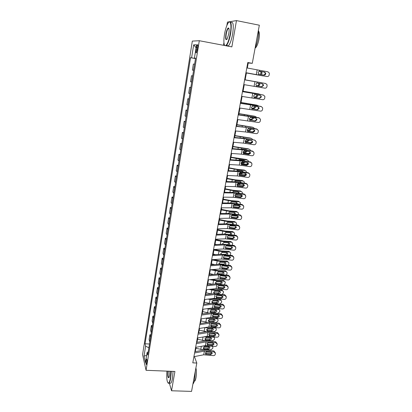 <?xml version="1.0" encoding="UTF-8"?>
<svg xmlns="http://www.w3.org/2000/svg" width="412" height="412" viewBox="0 0 412 412"><rect width="100%" height="100%" fill="white"/><g stroke="black" fill="none" stroke-linecap="round" stroke-linejoin="round"><path stroke-width="0.62" d="M146.79 363.168C147.084 360.49 146.996 359.13 146.533 359.089L146.152 360.407C145.858 363.075 145.941 364.435 146.409 364.481L146.79 363.168M192.327 41.092L142.573 354.614L146.064 370.3L199.305 40.721L192.327 41.092M229.613 21.728L227.45 22.088L226.868 25.487M223.932 42.56L223.464 45.289M247.313 68.021L248.24 62.974L252.283 63.34L247.803 62.516L192.785 362.854L196.807 363.034L194.392 356.586M196.472 47.648L196.122 49.821C195.824 52.149 195.927 53.122 196.447 52.746L197.678 47.653C197.981 45.315 197.873 44.341 197.358 44.723L196.472 47.648L197.642 47.864M195.52 58.442L190.529 57.695L145.034 343.778L149.494 344.01M191.601 57.793L193.666 44.846L196.55 44.79L194.423 58.046L195.546 58.272M148.222 351.894L147.11 352.471L147.717 355.02L195.566 58.144L194.423 58.046M147.11 352.471L145.488 362.581L144.025 356.107L145.606 346.178L145.034 343.778M199.305 40.721L231.858 46.88L236.473 20.6L229.829 21.692M236.473 20.6L259.339 25.209L252.283 63.34M169.368 383.124L171.536 390.767L191.554 391.4L196.807 363.034M171.536 390.767L174.925 371.459L146.064 370.3M195.298 351.627L196.097 347.28M197.003 342.326L197.817 337.892M198.723 332.942L199.557 328.421M200.464 323.477L201.308 318.862M202.215 313.923L203.075 309.221M203.981 304.288L204.862 299.493M205.763 294.565L206.659 289.677M207.566 284.754L208.477 279.769M209.378 274.856L210.311 269.772M211.212 264.864L212.159 259.684M213.061 254.781L214.029 249.502L221.471 250.965L228.851 251.361L229.989 252.144M214.925 244.61L215.914 239.228M216.81 234.34L217.814 228.856M218.71 223.974L219.735 218.386M220.631 213.514L221.671 207.818M222.568 202.956L223.628 197.152M224.519 192.296L225.606 186.384M226.492 181.537L227.599 175.512M228.485 170.676L229.613 164.537M230.499 159.712L231.642 153.46M232.528 148.639L233.697 142.269M234.577 137.464L235.767 130.975M236.648 126.18L237.858 119.568M238.739 114.783L239.975 108.047M240.845 103.278L242.107 96.413M242.977 91.655L244.259 84.666M245.13 79.923L246.433 72.826M247.736 62.887L248.24 62.974M193.908 356.72L194.361 356.741M190.529 57.695L195.494 58.597M194.469 64.174L193.377 64.025L192.399 70.112L193.48 70.318L194.593 64.195M149.798 342.114L149.113 339.545L149.886 334.75L150.977 334.812M151.302 332.808L150.601 330.306L151.374 325.475L152.471 325.537M152.811 323.415L152.095 320.989L152.878 316.112L153.98 316.184M154.34 313.944L153.604 311.59L154.397 306.667L155.499 306.744M155.88 304.386L155.128 302.109L155.927 297.145L157.034 297.222M157.435 294.745L156.668 292.541L157.472 287.535L158.584 287.617M159.001 285.016L158.218 282.889L159.027 277.837L160.144 277.925M160.582 275.201L159.779 273.151L160.598 268.052L161.72 268.15M162.179 265.297L161.36 263.325L162.184 258.185L163.312 258.283M163.791 255.301L162.951 253.411L163.785 248.225L164.913 248.328M165.418 245.217L164.558 243.41L165.403 238.172L166.53 238.285M167.056 235.036L166.18 233.316L167.03 228.032L168.168 228.15M168.714 224.767L167.818 223.129L168.673 217.799L169.816 217.922M170.383 214.395L169.466 212.855L170.331 207.468L171.48 207.597M172.067 203.935L171.135 202.477L172.005 197.044L173.158 197.183M173.771 193.372L172.819 192.007L173.699 186.528L174.853 186.667M175.491 182.712L174.513 181.44L175.404 175.909L176.563 176.058M177.222 171.953L176.228 170.774L177.124 165.191L178.288 165.346M178.973 161.087L177.958 160.011L178.865 154.371L180.029 154.531M180.739 150.123L179.704 149.144L180.616 143.453L181.79 143.618M182.526 139.05L181.465 138.175L182.387 132.427L183.567 132.602M184.329 127.875L183.242 127.102L184.174 121.298L185.359 121.478M186.147 116.591L185.04 115.921L185.982 110.066L187.166 110.251M187.98 105.194L186.852 104.633L187.805 98.72L188.995 98.911M189.834 93.689L188.686 93.236L189.644 87.267L190.838 87.468M191.709 82.07L190.535 81.73L191.503 75.7L192.703 75.911M192.687 75.988L191.503 75.7M190.808 87.663L189.644 87.267M188.943 99.225L187.805 98.72M187.1 110.679L185.982 110.066M185.271 122.019L184.174 121.298M183.458 133.251L182.387 132.427M181.666 144.38L180.616 143.453M179.889 155.401L178.865 154.371M178.133 166.314L177.124 165.191M176.388 177.129L175.404 175.909M174.662 187.841L173.699 186.528M172.952 198.455L172.005 197.044M171.258 208.966L170.331 207.468M169.579 219.385L168.673 217.799M167.916 229.705L167.03 228.032M166.268 239.933L165.403 238.172M164.635 250.069L163.785 248.225M163.018 260.111L162.184 258.185M161.411 270.061L160.598 268.052M159.82 279.923L159.027 277.837M158.249 289.698L157.472 287.535M156.684 299.385L155.927 297.145M155.139 308.985L154.397 306.667M153.604 318.502L152.878 316.112M152.085 327.937L151.374 325.475M150.576 337.284L149.886 334.75M145.606 346.178L148.887 347.774M196.076 47.756L193.666 44.846M144.025 356.107L146.646 355.381M246.814 67.928L267.965 71.832L269.345 73.089L269.211 74.963C268.882 76.081 268.166 76.601 267.064 76.524L258.432 74.989L258.623 73.98L258.108 72.502L259.127 71.302L264.581 72.105L265.699 73.135L265.73 73.861C265.467 74.757 264.895 75.169 264.01 75.108L258.623 73.98M245.933 72.733L267.064 76.524M245.938 72.708L258.432 74.989M263.819 75.072L265.282 73.81L265.251 73.084L264.144 72.059L259.514 71.235M246.402 72.981L263.711 75.947M246.407 72.96L263.201 75.947M265.307 73.64L265.24 73.98M260.085 74.412L261.079 73.218L260.811 71.982L260.07 71.518L261.017 71.652L259.117 71.307L259.318 70.287M261.017 71.652L261.759 72.121L262.027 73.362L260.987 74.572M259.05 71.328L260.07 71.518M244.63 79.846L265.343 83.451M244.63 79.835L265.276 83.435M243.76 84.584L264.823 88.168C265.925 88.245 266.636 87.73 266.961 86.623L267.105 84.81L265.719 83.523M256.964 85.928L256.084 85.284L255.904 84.208L256.918 83.013L262.351 83.796L263.469 84.851L263.489 85.536L261.78 86.772L256.794 85.876M261.357 86.675L263.057 85.444L263.036 84.759L262.104 83.754M257.052 85.948L261.78 86.772M242.467 91.649L263.464 95.095M242.477 91.577L263.062 94.971M241.607 96.341L262.609 99.699C263.701 99.776 264.406 99.266 264.731 98.169L264.885 96.413L263.489 95.1M254.626 97.453L253.885 96.83L253.725 95.795L254.729 94.616L260.137 95.378L261.26 96.449L261.275 97.098L259.575 98.324L254.441 97.371M259.158 98.185L260.853 96.959L260.837 96.315L260.101 95.373M254.863 97.515L259.575 98.324M240.325 103.34L261.435 106.6M240.351 103.206L260.863 106.394M239.475 107.98L260.41 111.122C261.496 111.194 262.202 110.689 262.521 109.602L262.681 107.898L261.285 106.569M252.319 108.85L251.706 108.263L251.562 107.275L252.566 106.1L257.948 106.847L259.076 107.934L259.081 108.547L257.392 109.767L252.165 108.763M256.985 109.582L258.669 108.366L258.046 106.868M252.7 108.974L257.392 109.767M245.145 79.856L261.898 82.797L245.145 79.846M263.083 85.274L263.016 85.608M262.238 82.9L261.898 82.797M259.22 83.25L259.859 84.795L258.293 86.031L256.496 85.722M256.449 85.686L257.361 85.845L258.916 84.615L258.309 83.09M243.049 91.258L258.968 93.957M243.059 91.207L258.803 93.921M260.878 96.789L260.811 97.124M260.513 94.528L259.735 94.132M257.433 94.909L257.706 96.125L256.146 97.356L253.998 97.005M253.936 96.918L255.229 97.129L256.779 95.903L256.558 94.76M240.979 102.557L256.975 105.189M240.999 102.459L256.676 105.106M258.844 107.414L258.772 107.8M258.695 108.201L258.412 108.974M258.587 106.008L257.598 105.359M255.471 106.425L255.574 107.341L254.024 108.572L251.675 108.207M251.624 108.078L253.112 108.31L254.657 107.084L254.601 106.281M238.208 114.912L259.4 118.002M238.239 114.721L258.69 117.708M237.363 119.506L258.236 122.436C259.318 122.503 260.018 121.998 260.338 120.927L260.502 119.274L259.102 117.925M254.832 120.87L249.94 120.052L249.42 118.641L250.419 117.477L251.104 117.425L255.78 118.208L256.908 119.305L256.913 119.887L255.229 121.097L254.832 120.87L256.511 119.665L256.001 118.265M250.038 120.124L255.229 121.097M250.558 120.319L249.935 120.052L249.749 121.025M238.929 113.743L254.992 116.328M238.955 113.609L254.565 116.194M256.599 117.358L255.476 116.483M253.452 117.817L253.462 118.455L251.917 119.686L249.445 119.32M255.136 120.886L256.532 119.475M249.409 119.145L251.021 119.382L252.561 118.162L252.577 117.672M225.488 45.675L225.539 45.66C227.336 44.527 228.918 40.515 230.272 33.624C231.879 24.802 230.354 18.916 227.821 23.525C226.446 26.008 225.343 29.54 224.519 34.129C223.562 40.325 223.685 44.136 224.885 45.562M229.041 22.083C231.307 21.048 231.832 24.911 230.617 33.671C229.51 39.516 228.135 43.456 226.482 45.485L226.137 45.799M228.794 33.753L227.151 39.006C225.704 40.654 225.292 38.991 225.915 34.005C226.579 30.57 227.373 28.552 228.294 27.944C229.18 28.042 229.345 29.978 228.794 33.753M228.876 28.382L228.181 28.531C227.398 29.504 226.76 31.348 226.255 34.052C225.725 37.683 225.9 39.511 226.775 39.531M258.417 30.2C258.685 32.579 258.509 35.509 257.881 38.991C257.217 42.467 256.305 45.408 255.157 47.818M258.494 31.029C259.524 32.151 259.668 34.953 258.927 39.434C258.082 43.574 256.975 46.35 255.605 47.761L255.105 48.08M230.849 22.645C233.269 21.218 233.862 25.024 232.625 34.062C231.518 39.902 230.128 43.837 228.459 45.856L228.109 46.17M226.734 45.912L226.523 45.49M166.891 371.135C166.463 378.489 166.989 382.48 168.477 383.103C169.208 382.789 169.842 381.146 170.388 378.164L171.011 371.3M171.304 371.315L170.666 378.309C170.223 380.801 169.687 382.403 169.075 383.114L168.704 383.366L167.998 382.975M169.914 371.258L169.605 375.471L169.002 377.567C167.947 378.293 167.591 376.166 167.936 371.176M168.225 371.191C167.885 375.162 168.122 377.33 168.925 377.691M195.34 370.949L194.752 379.2C194.279 381.667 193.686 383.248 192.981 383.948L192.924 383.994M195.906 367.88C196.565 370.666 196.596 373.947 195.994 377.727C195.654 379.509 195.226 380.647 194.711 381.151L194.253 381.337M173.076 371.382L172.437 378.376C171.989 380.868 171.454 382.465 170.831 383.175L169.821 383.139M236.107 126.371L246.361 127.478L257.371 129.301M236.153 126.124L256.537 128.915M235.273 130.923L245.521 131.969L256.079 133.637C257.16 133.704 257.855 133.205 258.17 132.139L258.339 130.532L256.939 129.172M247.792 131.279L248.436 131.557L247.416 130.805L247.303 129.898L248.297 128.74L253.632 129.456L254.76 130.568L254.76 131.119L253.086 132.319L247.746 131.237M252.7 132.051L254.369 130.856L253.962 129.553M248.436 131.557L253.086 132.319M234.026 137.716L244.259 138.664L254.405 140.013L255.347 140.497M234.083 137.417L242.859 138.236L254.405 140.013M233.202 142.228L243.425 143.113L253.947 144.736C255.018 144.797 255.713 144.303 256.027 143.247L256.197 141.687L254.796 140.312M245.588 142.32L250.965 143.433L245.593 142.32M250.589 143.129L252.247 141.939L251.928 140.739M246.335 142.691L245.305 141.919L245.202 141.053L246.191 139.9L246.87 139.848L251.505 140.6L252.633 141.718L252.628 142.243L250.965 143.433M231.971 148.959L244.285 150.004L252.674 151.343L252.293 151.008L253.323 151.59M232.033 148.603L240.788 149.283L252.293 151.008M231.153 153.424L241.355 154.15L251.83 155.731C252.901 155.787 253.591 155.298 253.9 154.253L254.075 152.728L252.674 151.343M243.456 153.295L244.249 153.712L248.863 154.443L248.498 154.098L243.518 153.305M248.498 154.098L250.146 152.919L249.899 151.822M244.249 153.712L243.214 152.929L243.126 152.095L244.105 150.957L244.78 150.9L249.399 151.637L250.527 152.764L250.517 153.264L248.863 154.443M229.932 160.088L242.22 160.963L250.573 162.271L250.202 161.895L251.305 162.575M230.004 159.681L238.744 160.232L250.202 161.895M229.118 164.512L239.305 165.083L249.739 166.618C250.805 166.675 251.49 166.185 251.794 165.15L251.974 163.667L250.573 162.271M241.344 164.167L242.189 164.635L246.778 165.351L246.422 164.965L241.468 164.192M246.422 164.965L248.065 163.796L247.88 162.797M242.189 164.635L241.144 163.837L241.066 163.039L242.04 161.901L242.714 161.849L247.308 162.57L248.436 163.698L248.426 164.177L246.778 165.351M227.908 171.114L238.085 171.593L248.493 173.102L248.127 172.685L249.296 173.457M227.996 170.656L236.715 171.073L248.127 172.685M227.11 175.491L237.271 175.914L247.663 177.402C248.724 177.459 249.404 176.975 249.713 175.95L249.888 174.497L248.493 173.102M239.259 174.935L240.145 175.455L244.718 176.156L244.368 175.728L239.434 174.971M244.368 175.728L246.005 174.57L245.866 173.668M240.145 175.455L239.094 174.642L239.027 173.874L239.995 172.746L240.665 172.695L245.243 173.4L246.366 174.534L246.355 174.992L244.718 176.156M247.71 131.207L252.541 131.876L254.395 130.589M236.895 124.826L253.025 127.37M236.926 124.651L252.479 127.174M254.585 128.59L253.375 127.499M250.558 127.926L249.827 127.808M251.397 129.09L249.832 130.692L247.282 130.336M247.277 130.12L248.946 130.357L250.506 128.941M245.392 142.083L250.465 142.748L252.273 141.584M234.881 135.805L251.062 138.319M234.922 135.589L250.408 138.051M252.551 139.709L252.34 139.117L251.294 138.411M243.626 137.387L243.477 138.195L248.941 139.127M249.317 140.245L247.767 141.594L245.181 141.254M245.212 141.002L246.891 141.223L248.4 140.095M243.193 152.878L248.41 153.522L250.161 152.466M232.888 146.682L249.111 149.17M232.935 146.425L248.359 148.83M240.783 149.283L241.684 149.072L246.242 149.644L247.071 150.174M250.511 150.72L250.295 149.942L249.234 149.226M247.221 151.292L245.722 152.399L243.126 152.079M243.219 151.786L244.857 151.992L246.263 151.137M246.335 150.056L246.088 149.623M241.066 163.579L246.376 164.197L248.158 163.054M230.911 157.456L239.573 159.037L247.19 159.938L246.325 159.506L247.174 159.928M230.962 157.163L246.325 159.506M238.558 160.217L239.666 159.835L244.213 160.371L245.145 161.102M248.462 161.622L248.266 160.67L247.19 159.938M245.109 162.225L243.693 163.101L241.128 162.802M241.288 162.477L242.843 162.658L244.089 162.065M244.368 160.984L244.11 160.361M239.001 174.194L244.362 174.77L246.036 173.828M228.954 168.132L237.575 169.708L245.166 170.553L244.311 170.089L245.212 170.558M229.015 167.797L236.74 169.244L244.311 170.089M236.406 171.057L237.425 170.501L242.199 171.001L243.193 171.922M246.407 172.412L246.252 171.299L245.166 170.553M242.972 173.05L241.684 173.704L239.181 173.437M239.449 173.081L240.845 173.231L241.865 172.88M242.374 171.799L242.143 170.995M225.91 182.032L236.061 182.362L246.428 183.829L246.077 183.376L247.293 184.231M226.003 181.522L234.706 181.81L246.077 183.376M225.117 186.373L235.257 186.641L245.609 188.088C246.664 188.145 247.344 187.661 247.648 186.646L247.823 185.23L246.428 183.829M237.199 185.601L238.121 186.173L242.673 186.857L242.333 186.394L237.42 185.652M242.333 186.394L243.961 185.24L243.868 184.432M238.121 186.173L237.065 185.349L237.003 184.612L237.971 183.495L238.636 183.438L243.193 184.128L244.316 185.266L244.306 185.699L242.673 186.857M236.988 184.71L242.364 185.251L243.919 184.483M227.012 178.71L235.592 180.286L243.162 181.069L242.318 180.569L243.255 181.084M227.079 178.339L234.768 179.787L242.318 180.569M234.31 181.8L235.448 181.069L240.206 181.532L241.226 182.64M243.162 181.069L244.259 181.826L244.357 183.113M240.809 183.767L239.696 184.215L237.291 183.973M237.739 183.592L239.552 183.577M240.361 182.506L240.191 181.532M223.927 192.847L234.057 193.032L244.383 194.454L244.043 193.964L245.3 194.902M224.03 192.291L232.718 192.456L244.043 193.964M223.139 197.147L233.264 197.271L243.569 198.677C244.625 198.728 245.3 198.249 245.598 197.24L245.779 195.86L244.383 194.454M235.175 196.174L236.117 196.787L240.649 197.461L240.32 196.962L235.427 196.236M240.32 196.962L241.937 195.818L241.875 195.092M236.117 196.787L235.056 195.958L235 195.247L235.963 194.134L241.164 194.758L242.271 196.313L240.649 197.461M235.025 195.133L240.387 195.633L241.803 195.03M225.091 189.19L233.63 190.766L241.175 191.492L240.34 190.957L241.319 191.513M225.163 188.784L232.816 190.236L240.34 190.957M232.265 192.445L233.486 191.539L238.229 191.971L239.125 192.595L239.243 193.249M241.175 191.492L242.282 192.26L242.333 193.707M238.605 194.376L235.473 194.418M238.332 193.115L238.249 191.971M221.965 203.564L232.074 203.605L242.359 204.98L242.024 204.455L243.317 205.464M222.078 202.951L230.746 202.998L242.024 204.455M221.187 207.818L231.287 207.803L241.556 209.162C242.601 209.214 243.276 208.74 243.574 207.741L243.755 206.386L242.359 204.98M233.197 206.659L234.129 207.308L238.641 207.967L238.321 207.432L233.45 206.721M238.321 207.432L239.933 206.294L239.892 205.65M234.129 207.308L233.068 206.469L233.017 205.784L233.975 204.682L234.634 204.625L239.156 205.289L240.258 206.824L238.641 207.967M233.115 205.464L238.424 205.923L239.676 205.48M223.186 199.578L231.683 201.149L239.207 201.818L238.383 201.252L239.393 201.844M223.268 199.135L230.885 200.587L238.383 201.252M230.267 202.992L231.539 201.916L236.267 202.313L237.173 202.941L237.261 203.755M239.207 201.818L240.325 202.591L240.325 204.208M236.308 204.872L233.764 204.769M236.282 203.616L236.328 202.318M220.023 214.178L230.112 214.075L240.356 215.409L240.026 214.853L241.344 215.929M220.142 213.519L228.789 213.442L240.026 214.853M219.251 218.396L229.33 218.236L239.557 219.555C240.598 219.601 241.267 219.132 241.566 218.144L241.746 216.82L240.356 215.409M231.24 217.047L232.162 217.732L236.658 218.375L236.344 217.804L231.493 217.109M236.344 217.804L237.945 216.676L237.93 216.104M232.162 217.732L231.096 216.882L231.05 216.223L232.002 215.126L232.662 215.069L237.163 215.718L238.265 217.242L236.658 218.375M231.256 215.708L236.478 216.12L237.528 215.826M221.296 209.868L229.757 211.438L237.255 212.051L236.442 211.454L237.487 212.087M221.388 209.389L228.964 210.846L236.442 211.454M228.32 213.38L229.613 212.201L234.33 212.556L235.237 213.195L235.267 214.163M237.255 212.051L238.378 212.834L238.332 214.606M232.703 215.079L232.44 215.059M234.212 214.013L234.418 212.571M218.097 224.689L228.166 224.452L238.368 225.745L238.048 225.153L239.382 226.291M218.226 223.984L226.858 223.788L238.048 225.153M217.33 228.871L227.388 228.572L237.575 229.855C238.615 229.896 239.279 229.433 239.573 228.449L239.753 227.151L238.368 225.745M229.299 227.342L230.21 228.057L234.685 228.686L234.382 228.083L229.551 227.403M234.382 228.083L235.978 226.96L235.973 226.461M230.21 228.057L229.144 227.203L229.103 226.569L230.05 225.477L230.705 225.421L235.19 226.059L236.287 227.563L234.685 228.686M229.463 225.858L235.319 226.08M219.426 220.065L227.846 221.635L235.319 222.192L234.521 221.568L235.592 222.238M219.524 219.555L227.069 221.012L234.521 221.568M226.42 223.562L227.707 222.392L232.404 222.712L233.321 223.356L233.269 224.473M235.319 222.192L236.452 222.98L236.349 224.911M232.111 224.308L232.6 223.464L232.523 222.727L233.321 223.356M216.187 235.108L226.234 234.732L236.395 235.988L236.086 235.355L237.436 236.555M216.326 234.356L224.937 234.042L236.086 235.355M215.43 239.248L225.467 238.816L235.613 240.057C236.648 240.098 237.312 239.635 237.6 238.661L237.781 237.389L236.395 235.988M227.378 237.544L228.279 238.291L232.734 238.909L232.44 238.27L227.63 237.6M232.44 238.27L234.026 237.157L234.037 236.72M228.279 238.291L227.208 237.43L227.177 236.818L228.119 235.736L233.233 236.297L234.325 237.791L232.734 238.909M227.748 235.922L232.795 236.241M216.836 234.191L217.428 234.315M217.572 230.174L225.956 231.745L233.403 232.239L232.61 231.585L233.707 232.296M217.675 229.623L225.184 231.086L232.61 231.585M224.525 234.057L225.817 232.492L230.499 232.78L231.42 233.424L231.261 234.685M233.403 232.239L234.541 233.037L234.361 235.118M229.958 234.5L230.699 233.48L230.648 232.795M214.297 245.428L224.324 244.919L234.443 246.134L234.145 245.47L235.499 246.726M214.441 244.63L223.036 244.203L234.145 245.47M213.545 249.528L223.562 248.966L233.671 250.166C234.701 250.208 235.36 249.744 235.649 248.781L235.824 247.535L234.443 246.134M225.472 247.653L226.363 248.426L230.802 249.033L230.514 248.359L225.725 247.71M230.514 248.359L232.095 247.257L232.111 246.881M226.363 248.426L225.292 247.566L225.261 246.973L226.198 245.897L231.297 246.448L232.389 247.926L230.802 249.033M212.422 255.656L222.428 255.013L232.512 256.187L232.219 255.492L233.583 256.794M212.577 254.812L221.156 254.271L232.219 255.492M211.68 259.72L221.677 259.024L231.74 260.183C232.77 260.224 233.424 259.766 233.712 258.813L233.887 257.588L232.512 256.187M223.587 257.665L224.463 258.473L228.887 259.066L228.608 258.36L223.834 257.721M228.608 258.36L230.2 256.949L230.483 257.639L228.887 259.066M224.463 258.473L223.392 257.608L223.371 257.037L224.303 255.97L229.376 256.506L230.483 257.639M210.568 265.786L220.549 265.014L230.596 266.152L230.313 265.426L231.678 266.77M210.728 264.901L219.287 264.252L230.313 265.426M209.832 269.814L219.807 268.99L229.834 270.112C230.854 270.148 231.508 269.695 231.791 268.748L231.971 267.548L230.596 266.152M221.718 267.594L222.583 268.433L226.986 269.01L226.718 268.274L221.965 267.651M226.718 268.274L228.3 266.919M222.583 268.433L221.991 268.212L221.491 267.007L222.418 265.951L223.062 265.889L227.47 266.471L228.557 267.918L226.986 269.01M208.73 275.824L218.69 274.928L228.696 276.03L228.418 275.267L229.788 276.658M208.899 274.897L217.438 274.14L228.418 275.267M207.998 279.815L217.953 278.867L227.939 279.954C228.959 279.99 229.608 279.537 229.891 278.6L230.066 277.42L228.696 276.03M219.864 277.431L220.719 278.301L225.107 278.862L224.844 278.095L220.111 277.487M224.844 278.095L226.42 276.802M220.719 278.301L220.132 278.079L219.632 276.89L220.554 275.839L221.198 275.783L225.585 276.349L226.667 277.781L225.107 278.862M206.906 285.774L216.846 284.754L226.811 285.815L226.543 285.027L227.934 286.484M207.082 284.805L215.605 283.94L226.543 285.027M206.18 289.729L216.115 288.658L226.064 289.703C227.079 289.739 227.723 289.291 228.006 288.359L228.181 287.2L226.811 285.815M218.025 287.179L218.875 288.076L223.242 288.632L222.985 287.834L218.272 287.236M222.985 287.834L224.555 286.592M218.875 288.076L217.804 287.205L217.788 286.685L218.705 285.645L223.716 286.139L224.798 287.555L223.242 288.632M205.099 295.631L215.018 294.487L224.947 295.517L224.689 294.693L226.095 296.223M205.284 294.621L213.792 293.653L224.689 294.693M204.383 299.55L214.292 298.36L224.205 299.369C225.215 299.4 225.858 298.957 226.137 298.036L226.312 296.897L224.947 295.517M216.207 296.846L217.042 297.768L221.393 298.309L221.146 297.479L216.449 296.897M221.146 297.479L222.701 296.295M217.042 297.768L216.46 297.557L215.96 296.393L216.872 295.358L217.51 295.296L221.867 295.842L222.938 297.243L221.393 298.309M203.312 305.4L213.21 304.138L223.098 305.127L222.846 304.277L224.267 305.869M203.502 304.35L211.989 303.278L222.846 304.277M202.601 309.283L212.489 307.975L222.362 308.949C223.371 308.979 224.01 308.537 224.288 307.625L224.458 306.502L223.098 305.127M214.4 306.425L215.229 307.378L219.56 307.903L219.323 307.048L214.642 306.477M219.323 307.048L220.868 305.91M215.229 307.378L214.647 307.167L214.147 306.018L215.059 304.988L215.692 304.926L220.029 305.457L221.1 306.842L219.56 307.903M201.535 315.082L211.413 313.702L221.265 314.66L221.023 313.779L222.454 315.427M201.736 313.99L210.208 312.821L221.023 313.779M200.829 318.934L210.702 317.503L220.538 318.445C221.538 318.471 222.176 318.033 222.449 317.127L222.624 316.03L221.265 314.66M212.613 315.916L213.431 316.895L217.747 317.415L217.515 316.529L212.855 315.968M217.515 316.529L219.045 315.438M213.431 316.895L212.36 316.019L213.256 314.531L218.211 314.989L219.277 316.359L217.747 317.415M199.779 324.682L209.636 323.183L219.452 324.105L219.21 323.193L220.652 324.903M199.985 323.549L208.436 322.277L211.418 322.272L219.21 323.193M199.078 328.493L208.93 326.953L218.726 327.859C219.725 327.885 220.358 327.447 220.631 326.546L220.801 325.465L219.452 324.105M210.841 325.326L211.65 326.335L215.945 326.84L215.723 325.923L211.078 325.377M215.723 325.923L217.242 324.877M211.65 326.335L211.068 326.129L210.573 325.006L211.474 323.987L212.103 323.925L216.408 324.435L217.469 325.789L215.945 326.84M226.193 245.902L228.073 246.01M215.007 244.167L216.624 244.522M215.739 240.186L224.082 241.756L231.503 242.205L230.725 241.514L231.843 242.261M215.842 239.609L223.319 241.072L230.725 241.514M222.66 244.1L222.665 243.657L223.943 242.498L228.608 242.75L229.536 243.399L229.242 244.8M231.503 242.205L232.651 243.003L232.373 245.228M227.635 244.579L228.82 243.404L228.778 242.776M213.195 254.06L215.703 254.616M213.916 250.115L222.222 251.68L229.623 252.072L228.851 251.361M220.806 253.993L220.811 253.571L222.083 252.417L226.739 252.638L227.666 253.287L227.208 254.817M229.623 252.072L230.772 252.875L230.37 255.244M220.894 254.055L221.996 254.25M223.381 254.322L225.498 254.431L226.955 253.241L226.93 252.664M211.397 263.865L214.688 264.602M212.113 259.951L220.379 261.517L227.759 261.862L226.991 261.115L228.166 261.939M213.509 259.591L219.637 260.775L226.991 261.115M219.148 264.262L218.978 263.397L220.245 262.248L224.88 262.434L225.812 263.088L225.864 263.737L225.137 264.741M227.759 261.862L228.912 262.665L228.83 264.262L228.361 265.168M219.066 263.834L223.654 264.174L225.107 262.99L225.096 262.465M209.615 273.578L213.591 274.48M210.547 269.752L218.551 271.271L225.91 271.559L225.153 270.787L226.373 271.657M212.839 269.566L217.819 270.493L225.153 270.787M217.448 274.14L217.16 273.135L218.417 271.992L223.041 272.147L223.974 272.801L224.025 273.429L222.99 274.562M225.91 271.559L227.069 272.363L226.981 273.928L226.332 275M217.253 273.527L221.831 273.841L223.273 272.651L223.273 272.178M207.849 283.209L212.432 284.259M209.77 279.645L216.743 280.933L224.077 281.175L223.33 280.376L224.592 281.288M212.056 279.429L216.017 280.129L223.33 280.376M215.816 283.919L215.358 282.787L216.609 281.648L221.218 281.772L222.156 282.426L222.197 283.039L220.755 284.223L220.121 284.208M224.077 281.175L225.235 281.978L225.292 282.75L224.277 284.738M215.455 283.137L220.018 283.415L221.46 282.235L221.465 281.808M206.098 292.757L211.222 293.941M208.899 289.435L214.951 290.512L222.259 290.702L221.522 289.878L222.825 290.836M211.176 289.188L214.235 289.682L221.522 289.878M214.328 293.607L213.571 292.355L214.817 291.222L219.411 291.315L220.348 291.969L220.389 292.561L218.952 293.746L216.681 293.694M222.259 290.702L223.422 291.511L223.474 292.257L223.33 293.014L222.166 294.379M213.673 292.664L218.226 292.911L219.673 291.351M204.362 302.223L210.012 303.526M207.952 299.122L213.169 300.008L220.456 300.152L219.73 299.297L221.064 300.302M210.218 298.849L219.73 299.297M212.592 303.083L211.794 301.841L213.04 300.709L217.618 300.775L218.561 301.429L218.597 302.001L217.165 303.186L212.566 303.222M220.456 300.152L221.625 300.956L221.671 301.682L221.527 302.434L219.812 303.907M211.912 302.109L216.444 302.32L217.891 300.812M216.424 313.223L217.963 313.238L219.74 311.771L219.843 310.324L217.953 308.639L219.323 309.69M202.637 311.606L208.822 313.012M206.932 308.712L211.407 309.422L218.669 309.515M209.255 308.403L217.953 308.639M210.836 312.471L210.038 311.24L211.279 310.118L215.842 310.154L216.784 310.808L216.82 311.364L215.388 312.543L210.836 312.471L210.784 312.76M210.161 311.467L214.683 311.652L216.125 310.19M213.184 322.483L216.197 322.493L217.969 321.025L218.072 319.604L216.218 317.93M200.932 320.907L207.674 322.39M205.861 318.203L209.662 318.754L216.903 318.8M208.472 317.827L215.934 317.894M209.095 321.777L208.297 320.562L209.533 319.444L214.08 319.449L215.028 320.098L215.054 320.639L213.632 321.818L209.095 321.777L209.013 322.21M216.666 317.982L217.588 318.991M208.426 320.747L212.937 320.902L214.374 319.491M198.038 334.189L207.869 332.582L217.649 333.468L217.418 332.53L218.865 334.292M198.249 333.02L206.685 331.655L209.651 331.624L217.418 332.53M197.343 337.969L207.169 336.316L216.933 337.186C217.927 337.212 218.556 336.779 218.829 335.888L218.999 334.822L217.649 333.468M209.08 334.657L209.878 335.692L214.163 336.187L213.946 335.239L209.322 334.704M213.946 335.239L215.45 334.235M209.878 335.692L209.306 335.486L208.812 334.374L209.703 333.365L210.331 333.303L214.616 333.802L215.682 335.141L214.163 336.187M210.089 331.675L214.446 331.665L216.212 330.203L216.321 328.807L214.673 327.38M199.243 330.125L206.592 331.665M204.743 327.607L207.926 328.003L215.146 328.009M208.158 327.071L212.067 327.077M207.365 331.001L206.572 329.806L207.797 328.688L212.335 328.668L213.282 329.317L213.308 329.842L211.892 331.011L207.365 331.001L207.257 331.578M215.378 327.463L215.867 328.215M206.706 329.95L211.202 330.074L212.633 328.704M196.308 343.618L206.124 341.893L215.862 342.748L215.641 341.785L217.088 343.593M196.529 342.408L204.944 340.945L207.905 340.899L215.641 341.785M195.623 347.362L205.428 345.596L215.157 346.435C216.14 346.461 216.774 346.029 217.042 345.143L217.206 344.097L215.862 342.748M207.339 343.907L208.127 344.962L212.396 345.447L212.185 344.473L207.576 343.953M212.185 344.473L213.673 343.515M208.127 344.962L207.555 344.767L207.061 343.665L207.952 342.66L208.575 342.599L212.844 343.083L213.905 344.411L212.396 345.447M197.564 339.267L205.526 340.822L212.716 340.76L214.472 339.303L214.611 338.576L214.58 337.933L213.128 336.748M203.61 336.913L213.406 337.134M205.655 340.147L204.862 338.968L206.082 337.855L210.604 337.804L211.552 338.453L211.577 338.958L210.166 340.132L205.655 340.147L205.526 340.822M213.828 336.831L214.163 337.356M205.001 339.071L209.481 339.169L210.908 337.845M194.598 352.96L204.393 351.127L214.096 351.951L213.88 350.957L215.327 352.816M194.825 351.714L203.224 350.159L206.175 350.092L213.88 350.957M193.918 356.674L203.703 354.799L213.39 355.608C214.374 355.628 215.002 355.196 215.27 354.325L215.435 353.29L214.096 351.951M205.614 353.074L206.391 354.155L210.64 354.629L210.434 353.63L205.851 353.12M210.434 353.63L211.907 352.708M206.391 354.155L205.331 353.285L206.216 351.874L211.088 352.286L212.144 353.599L210.64 354.629M195.901 348.336L203.827 349.886L210.995 349.783L212.747 348.32L212.886 347.604L212.855 346.976L211.577 346.034M202.513 346.121L211.68 346.183M203.955 349.216L203.162 348.047L204.383 346.945L208.889 346.863L209.837 347.507L209.857 348.001L208.451 349.17L203.955 349.216L203.827 349.886M203.312 348.119L207.777 348.186L209.193 346.904M191.59 82.04L192.574 75.957M189.721 93.653L190.689 87.627M187.867 105.148L188.83 99.184M186.033 116.534L186.986 110.627M184.215 127.813L185.158 121.962M182.418 138.983L183.35 133.184M180.636 150.045L181.558 144.303M178.87 161.004L179.787 155.319M177.119 171.856L178.03 166.227M175.388 182.609L176.29 177.031M173.673 193.264L174.564 187.738M171.974 203.816L172.855 198.342M170.285 214.276L171.16 208.848M168.616 224.633L169.487 219.261M166.963 234.902L167.823 229.577M165.325 245.073L166.175 239.794M163.703 255.152L164.543 249.924M162.091 265.143L162.925 259.957M160.495 275.041L161.324 269.906M158.919 284.852L159.738 279.758M157.348 294.575L158.162 289.528M155.798 304.211L156.601 299.21M154.258 313.759L155.056 308.804M152.734 323.229L153.527 318.316M151.219 332.613L152.007 327.741M149.721 341.914L150.498 337.088M197.291 50.037L196.122 49.821M256.285 74.603L257.165 69.891M264.144 72.059L264.581 72.105M256.918 83.013L257.109 82.009M256.228 86.669L256.418 85.665M254.091 86.299L254.961 81.638M254.729 94.616L254.92 93.617M254.05 98.231L254.235 97.237M251.912 97.886L252.783 93.266M252.566 106.1L252.752 105.117M251.887 109.68L252.072 108.701M249.76 109.355L250.62 104.782M258.293 86.031L257.361 85.845M248.534 92.247L248.482 92.52M256.146 97.356L255.229 97.129M249.852 104.133L249.78 104.535M246.433 103.551L246.34 104.045M254.024 108.572L253.112 108.31M250.419 117.477L250.604 116.498M247.627 120.716L248.482 116.184M247.756 115.324L247.653 115.896M244.352 114.747L244.218 115.463M251.917 119.686L251.021 119.382M248.297 128.74L248.477 127.777M247.633 132.257L247.813 131.294M245.521 131.969L246.361 127.478M246.191 139.9L246.371 138.942M245.531 143.381L245.712 142.428M243.425 143.113L244.259 138.664M244.105 150.957L244.285 150.004M243.456 154.402L243.636 153.455M241.355 154.15L242.184 149.747M242.04 161.901L242.22 160.963M241.396 165.315L241.571 164.383M239.305 165.083L240.124 160.721M239.995 172.746L240.17 171.819M239.357 176.13L239.532 175.203M237.271 175.914L238.085 171.593M245.681 126.407L245.542 127.148M242.292 125.84L242.122 126.772M249.832 130.692L248.946 130.357M240.253 136.83L240.042 137.974M247.767 141.594L246.891 141.223M241.592 148.258L241.442 149.062M238.229 147.717L237.976 149.067M245.722 152.399L244.857 151.992M239.573 159.037L239.423 159.83M236.225 158.502L235.937 160.052M243.693 163.101L242.843 162.658M237.575 169.708L237.425 170.501M234.237 169.188L233.913 170.939M241.684 173.704L240.845 173.231M237.971 183.495L238.141 182.573M237.338 186.842L237.513 185.925M235.257 186.641L236.061 182.362M235.592 180.286L235.448 181.069M232.27 179.776L231.91 181.718M239.696 184.215L238.862 183.706M235.963 194.134L236.133 193.223M235.334 197.456L235.51 196.545M233.264 197.271L234.057 193.032M233.63 190.766L233.486 191.539M230.323 190.262L229.927 192.399M237.724 194.624L236.977 194.134M233.975 204.682L234.145 203.775M233.352 207.972L233.522 207.066M231.287 207.803L232.074 203.605M231.683 201.149L231.539 201.916M228.392 200.659L227.96 202.982M235.772 204.944L235.499 204.754M232.002 215.126L232.172 214.23M231.389 218.386L231.559 217.495M229.33 218.236L230.112 214.075M229.757 211.438L229.613 212.201M226.482 210.954L226.013 213.468M230.05 225.477L230.22 224.592M229.443 228.706L229.608 227.821M227.388 228.572L228.166 224.452M227.846 221.635L227.707 222.392M224.581 221.162L224.082 223.85M228.119 235.736L228.284 234.855M227.512 238.934L227.676 238.059M225.467 238.816L226.234 234.732M225.956 231.745L225.817 232.492M222.707 231.276L222.171 234.145M226.198 245.897L226.363 245.027M225.601 249.069L225.766 248.199M223.562 248.966L224.324 244.919M224.303 255.97L224.463 255.105M223.711 259.112L223.87 258.252M221.677 259.024L222.428 255.013M222.418 265.951L222.578 265.096M221.831 269.062L221.991 268.212M219.807 268.99L220.549 265.014M220.554 275.839L220.714 274.995M219.972 278.929L220.132 278.079M217.953 278.867L218.69 274.928M218.705 285.645L218.865 284.8M218.128 288.699L218.288 287.864M216.115 288.658L216.846 284.754M216.872 295.358L217.031 294.523M216.3 298.386L216.46 297.557M214.292 298.36L215.018 294.487M215.059 304.988L215.213 304.159M214.492 307.991L214.647 307.167M212.489 307.975L213.21 304.138M213.256 314.531L213.411 313.712M212.695 317.508L212.85 316.689M210.702 317.503L211.413 313.702M211.474 323.987L211.629 323.178M210.918 326.943L211.068 326.129M208.93 326.953L209.636 323.183M224.082 241.756L223.943 242.498M220.842 241.298L220.276 244.342M222.222 251.68L222.083 252.417M218.999 251.232L218.401 254.446M220.379 261.517L220.245 262.248M217.165 261.079L216.537 264.458M224.082 264.602L223.654 264.174M218.551 271.271L218.417 271.992M215.352 270.839L214.693 274.382M222.454 274.495L221.831 273.841M217.793 273.686L218.01 274.104M216.743 280.933L216.609 281.648M213.555 280.51L212.87 284.218M220.755 284.223L220.018 283.415M215.996 283.291L216.285 283.894M214.951 290.512L214.817 291.222M211.778 290.099L211.068 293.911M218.952 293.746L218.226 292.911M214.214 292.814L214.57 293.596M213.169 300.008L213.04 300.709M210.012 299.601L209.306 303.381M217.165 303.186L216.444 302.32M212.448 302.248L212.819 303.108M211.407 309.422L211.279 310.118M208.261 309.021L207.566 312.77M215.388 312.543L214.683 311.652M210.697 311.606L211.062 312.492M209.662 318.754L209.533 319.444M206.525 318.363L205.835 322.076M213.632 321.818L212.937 320.902M208.961 320.881L209.317 321.798M209.703 333.365L209.857 332.561M209.152 336.29L209.306 335.486M207.169 336.316L207.869 332.582M207.926 328.003L207.797 328.688M204.805 327.622L204.12 331.305M211.892 331.011L211.202 330.074M207.241 330.079L207.591 331.021M207.952 342.66L208.101 341.862M207.406 345.56L207.555 344.767M205.428 345.596L206.124 341.893M206.211 337.176L206.082 337.855M203.059 337.006L202.421 340.451M210.166 340.132L209.481 339.169M205.531 339.2L205.876 340.168M206.216 351.874L206.366 351.086M205.67 354.747L205.82 353.959M203.703 354.799L204.393 351.127M204.507 346.271L204.383 346.945M201.329 346.338L200.737 349.52M208.451 349.17L207.777 348.186M203.842 348.238L204.177 349.232M197.76 44.8L197.358 44.723M265.251 73.084L265.699 73.135M260.811 71.982L261.759 72.121M263.036 84.759L263.469 84.851M260.837 96.315L261.26 96.449M258.664 107.753L259.076 107.934M258.674 83.425L259.612 83.605M256.573 94.76L257.479 94.976M256.506 119.083L256.908 119.305M228.459 45.856L226.482 45.485M228.181 28.531L228.969 28.686M255.219 47.689L255.605 47.761M228.516 28.289L228.294 27.944M170.831 383.175L169.075 383.114M194.31 381.136L194.711 381.151M168.477 383.103L168.704 383.366M254.369 130.305L254.76 130.568M252.252 141.414L252.633 141.718M250.151 152.419L250.527 152.764M248.076 163.317L248.436 163.698M246.016 174.116L246.366 174.534M246.237 149.829L246.937 150.153M244.223 160.536L245.083 160.968M242.23 171.14L243.08 171.608M243.971 184.808L244.316 185.266M240.258 181.646L241.092 182.15M241.952 195.401L242.287 195.896M238.296 192.059L239.125 192.595M239.949 205.897L240.273 206.427M236.354 202.374L237.173 202.941M237.961 216.295L238.28 216.861M234.433 212.597L235.237 213.195M235.994 226.595L236.303 227.197M234.047 236.802L234.346 237.436M230.679 232.806L231.42 233.424M232.111 246.917L232.404 247.586M228.336 266.961L228.578 267.604M226.476 276.874L226.688 277.477M224.628 286.695L224.813 287.262M222.794 296.429L222.959 296.959M220.976 306.07L221.12 306.569M219.169 315.623L219.297 316.092M217.376 325.094L217.49 325.537M228.845 242.792L229.536 243.399M227.027 252.69L227.666 253.287M225.22 262.501L225.812 263.088M223.422 272.229L223.974 272.801M221.641 281.87L222.156 282.426M219.874 291.428L220.348 291.969M218.118 300.904L218.561 301.429M216.372 310.298L216.784 310.808M214.642 319.609L215.028 320.098M215.6 334.477L215.697 334.894M212.927 328.838L213.282 329.317M213.833 343.778L213.926 344.174M211.222 337.989L211.552 338.453M212.082 352.996L212.165 353.367M209.528 347.064L209.837 347.507M212.463 346.42L212.247 346.111"/></g></svg>
